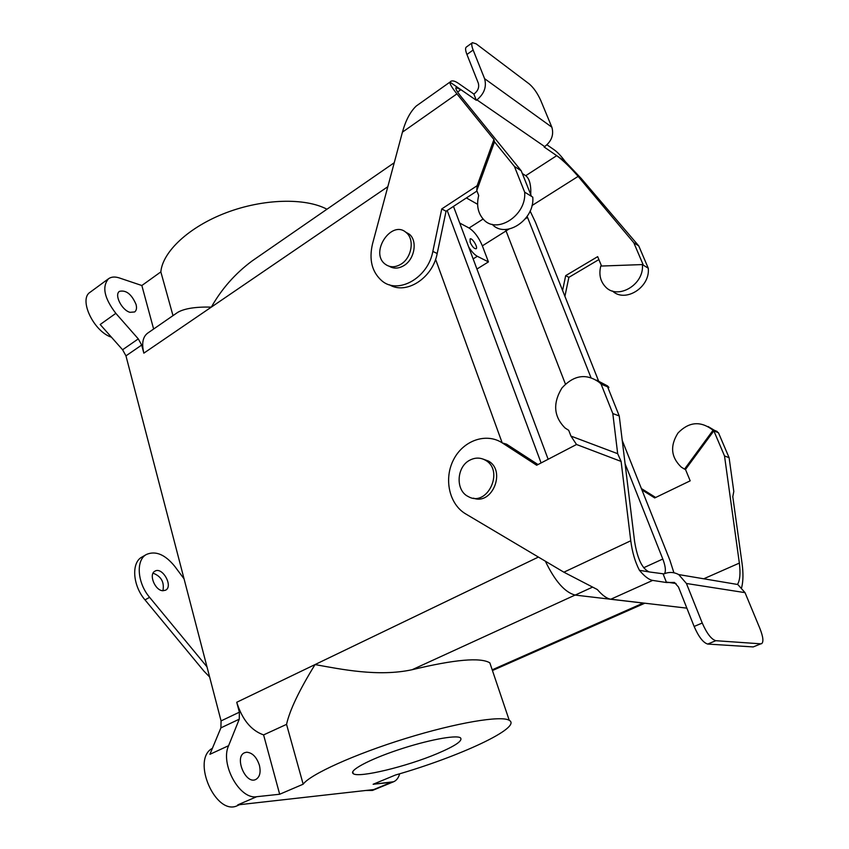 <?xml version="1.0" encoding="UTF-8"?>
<svg xmlns="http://www.w3.org/2000/svg" width="849" height="849" viewBox="0 0 849 849"><rect width="100%" height="100%" fill="white"/><g stroke="black" fill="none" stroke-linecap="round" stroke-linejoin="round"><path stroke-width="1.27" d="M669.946 560.361L622.232 440.429L669.946 560.361L673.904 572.778L669.946 560.361M599.012 382.05L535.337 221.971L530.116 211.061L535.337 221.971L599.012 382.05M643.298 603.087L575.187 595.085L643.298 603.087M545.366 561.2C554.97 581.151 564.903 592.443 575.187 595.085L592.305 587.243L575.187 595.085C564.903 592.443 554.97 581.151 545.366 561.2M435.59 259.316L502.162 442.828L435.59 259.316M527.537 217.408L527.144 216.442L527.537 217.408L525.457 218.724L527.537 217.408L590.904 377.444L527.537 217.408M477.605 204.291L466.398 197.944L477.605 204.291M565.423 384.077L506.046 230.917L482.359 245.839C478.794 237.433 474.358 231.49 469.062 228.02L459.723 223.043L469.062 228.02C474.358 231.49 478.794 237.433 482.359 245.839L488.44 261.906L476.936 269.037L488.44 261.906L482.359 245.839L506.057 230.939L565.423 384.077M447.2 210.499L541.089 462.949L447.2 210.499M662.804 559.024L625.097 463.787L662.804 559.024L643.691 567.748L662.804 559.024C665.489 566.134 666.062 571.016 664.502 573.68C666.062 571.016 665.489 566.134 662.804 559.024M453.483 206.381L548.146 459.277L453.483 206.381M437.193 753.636C406.83 766.509 358.713 778.204 353.29 773.683C348.355 770.775 368.487 759.802 397.608 750.049C426.654 740.254 455.881 734.682 460.391 737.77C463.172 740.604 455.435 745.889 437.193 753.636C406.83 766.509 358.713 778.204 353.29 773.683C348.355 770.775 368.487 759.802 397.608 750.049C426.654 740.254 455.881 734.682 460.391 737.77C463.172 740.604 455.435 745.889 437.193 753.636M470.176 242.326L470.091 238.93C472.076 237.349 478.38 247.664 476.109 248.768C474.188 248.831 472.214 246.677 470.176 242.326L470.091 238.93C472.076 237.349 478.38 247.664 476.109 248.768C474.188 248.831 472.214 246.677 470.176 242.326M477.308 256.292L488.44 261.906L477.308 256.292L473.137 258.892L477.308 256.292C474.442 254.7 471.535 251.527 468.606 246.783C471.535 251.527 474.442 254.7 477.308 256.292M286.548 724.367C289.647 710.358 299.145 690.428 315.043 664.576C341.298 669.299 378.304 677.014 412.115 669.723L575.07 595.075L412.115 669.723C454.586 659.482 480.492 657.2 489.841 662.846C480.492 657.2 454.586 659.482 412.115 669.723C378.304 677.014 341.298 669.299 315.043 664.576L538.404 557.071L315.043 664.576C299.145 690.428 289.647 710.358 286.548 724.367L303.167 784.2C309.949 774.511 354.521 754.23 405.61 738.471C456.688 722.648 501.409 715.251 509.251 720.323C522.623 727.444 458.948 756.873 395.454 775.02L373.125 784.264L393.618 781.749C396.515 780.496 398.531 777.843 399.656 773.779C398.531 777.843 396.515 780.496 393.618 781.749L373.719 789.581L237.762 804.884L373.719 789.581L391.378 782.311L373.125 784.264L395.454 775.02C458.948 756.873 522.623 727.444 509.251 720.323L489.841 662.846L509.251 720.323C501.409 715.251 456.688 722.648 405.61 738.471C354.521 754.23 309.949 774.511 303.167 784.2L279.671 794.25L263.593 734.905L286.548 724.367L303.167 784.2L279.671 794.25L263.593 734.905L286.548 724.367M141.847 285.519L119.391 277.963C114.965 276.509 111.357 276.763 108.566 278.716C101.784 286.569 104.204 298.116 115.835 313.355L138.291 338.889L122.585 349.756L125.96 355.858L221.069 720.907L220.899 727.858L209.905 754.315L220.899 727.858L221.069 720.907L125.96 355.858L122.585 349.756L100.182 324.509L122.585 349.756L138.291 338.889L141.687 345.055L143.842 353.152L387.823 186.695L211.348 307.105C195.673 306.733 184.477 308.484 177.77 312.336C184.477 308.484 195.673 306.733 211.348 307.105C221.621 288.936 235.152 273.59 251.93 261.078C235.152 273.59 221.621 288.936 211.348 307.105L143.842 353.152C141.518 343.537 142.77 336.883 147.599 333.19C142.77 336.883 141.518 343.537 143.842 353.152L141.687 345.055L138.291 338.889L115.835 313.355L100.182 324.509L115.835 313.355C104.204 298.116 101.784 286.569 108.566 278.716C111.357 276.763 114.965 276.509 119.391 277.963L141.847 285.519L160.843 271.892L141.847 285.519L153.627 329.019L141.847 285.519M326.95 209.225C305.173 197.615 263.211 198.634 226.152 212.749C189.062 226.81 162.626 251.644 160.843 271.892L172.994 315.637L160.843 271.892C162.626 251.644 189.062 226.81 226.152 212.749C263.211 198.634 305.173 197.615 326.95 209.225M246.645 752.214C252.397 752.681 256.653 757.053 259.412 765.32C260.993 772.42 259.773 777.143 255.761 779.499C245.531 784.794 233.942 756.714 244.65 752.713L246.645 752.214C252.397 752.681 256.653 757.053 259.412 765.32C260.993 772.42 259.773 777.143 255.761 779.499C245.531 784.794 233.942 756.714 244.65 752.713L246.645 752.214M239.269 719.177L239.376 712.194L221.069 720.907L239.376 712.194L236.733 702.272C242.23 719.644 251.177 730.533 263.593 734.905C251.177 730.533 242.23 719.644 236.733 702.272L239.376 712.194L239.269 719.177L228.604 745.687C219.955 764.004 239.736 799.928 256.716 796.702L279.671 794.25L256.716 796.702L237.762 804.884L256.716 796.702C239.736 799.928 219.955 764.004 228.604 745.687L209.905 754.315L228.604 745.687L239.269 719.177L220.899 727.858L239.269 719.177M365.654 790.483L372.499 790.43L393.618 781.749L372.499 790.43L365.654 790.483M212.399 748.309C190.823 759.505 215.901 816.834 237.635 805.542L239.662 804.672L237.635 805.542C215.901 816.834 190.823 759.505 212.399 748.309M90.111 292.247C78.395 299.23 93.666 331.566 111.431 337.191C93.666 331.566 78.395 299.23 90.111 292.247L108.566 278.716L90.111 292.247M136.063 304.473C131.659 294.221 126.13 289.849 119.497 291.345C113.968 294.592 121.789 310.235 129.993 312.326L134.662 311.954C136.487 310.522 136.954 308.028 136.063 304.473C131.659 294.221 126.13 289.849 119.497 291.345C113.968 294.592 121.789 310.235 129.993 312.326L134.662 311.954C136.487 310.522 136.954 308.028 136.063 304.473M404.018 265.514C398.765 268.677 393.862 268.931 389.32 266.299C393.862 268.931 398.765 268.677 404.018 265.514C414.588 259.253 417.729 241.031 409.42 234.271C417.729 241.031 414.588 259.253 404.018 265.514M405.196 231.819L409.42 234.271L406.459 232.806C414.779 239.588 411.627 257.863 401.036 264.156C395.146 267.637 389.84 267.615 385.106 264.092C369.304 252.344 391.962 218.819 406.459 232.806C414.779 239.588 411.627 257.863 401.036 264.156C395.146 267.637 389.84 267.615 385.106 264.092C369.304 252.344 391.962 218.819 406.459 232.806L409.42 234.271L405.196 231.819M469.953 460.105C456.391 466.642 455.266 490.595 468.308 496.58C487.167 507.606 504.72 470.654 485.448 460.254C480.46 457.441 475.291 457.399 469.953 460.105C456.391 466.642 455.266 490.595 468.308 496.58C487.167 507.606 504.72 470.654 485.448 460.254C480.46 457.441 475.291 457.399 469.953 460.105M473.498 498.161C492.271 505.495 506.322 470.579 488.345 461.018L482.996 459.054L488.345 461.018C506.322 470.579 492.271 505.495 473.498 498.161M633.81 242.761L578.137 176.38C570.401 167.433 563.258 160.525 556.711 155.664L565.179 161.49L581.257 178.502L638.766 245.923L633.81 242.761L643.351 265.185L648.265 268.21C650.419 287.355 625.076 303.178 612.49 291.016M598.885 259.571L568.872 277.347L564.914 296.322M522.326 173.525L525.733 175.701C529.468 178.534 531.145 184.838 530.752 194.601M525.733 175.701L556.711 155.664L544.113 146.983L544.687 146.612C551.638 141.167 554.026 134.683 551.839 127.17L540.728 100.394C537.481 93.231 533.66 87.755 529.288 83.977L476.109 43.808L472.415 42.673L466.25 47.12C465.178 48.043 465.401 50.494 466.929 54.474L478.284 83.075C479.398 87.097 478.125 90.62 474.464 93.655L473.859 94.069L476.31 100.288L476.915 99.864C484.27 93.804 486.817 86.736 484.588 78.66L473.137 50.017C471.598 46.048 471.354 43.596 472.415 42.673M449.928 82.12L416.275 105.998C410.343 111.601 405.716 120.314 402.426 132.157L372.478 244.024C368.859 259.805 371.979 272.051 381.827 280.786C397.926 294.847 428.023 278.122 432.841 251.41L441.745 208.928L477.117 185.719L493.927 139.523L456.932 93.868C451.933 87.649 449.599 83.733 449.928 82.12L476.31 100.288M565.179 161.49C561.231 156.12 557.623 152.268 554.355 149.944L546.979 144.818M601.548 266.034L597.675 256.642L565.689 275.638L562.59 290.485M642.364 264.57C644.603 284.648 617.361 300.493 605.295 286.633C600.264 281.125 598.757 274.259 600.774 266.066L642.364 264.57L643.351 265.185M638.766 245.923L648.265 268.21M492.176 224.316C505.463 239.142 534.934 219.891 532.779 197.148L524.661 192.15C526.847 215.455 496.421 234.908 483.357 219.244C477.902 213.025 476.342 205.118 478.698 195.535L476.777 190.537L477.117 185.719M568.872 277.347L565.689 275.638M450.607 81.44C452.315 80.315 454.926 80.963 458.428 83.361L473.859 94.069M476.968 191.025L446.054 211.242L437.193 253.511C432.682 278.175 406.066 295.091 389.426 284.765M457.6 91.989L460.901 89.676L456.04 87.596C455.223 88.423 456.921 91.469 461.134 96.733L521.222 170.776L531.442 196.321M493.927 139.523L494.5 141.836L514.42 166.425L521.222 170.776M514.42 166.425L524.661 192.15M441.745 208.928L446.054 211.242M494.5 141.836L476.777 190.537M621.107 461.432L617.679 453.695L612.808 413.537L619.25 415.978L634.606 541.566C637.45 558.992 642.364 569.127 649.358 571.961L639.446 570.316C635.137 562.038 632.24 552.19 630.765 540.771L621.107 461.432L576.524 444.494L536.685 465.241L502.343 442.945C486.137 432.29 463.161 440.557 453.536 459.733C443.645 478.751 449.142 504.2 465.613 513.857L563.885 572.194L597.325 589.535C602.419 595.436 606.929 598.662 610.834 599.214L686.862 608.149M617.679 453.695L570.942 436.089L576.524 444.494M649.358 571.961L663.992 573.903C668.991 571.78 673.904 572.014 678.733 574.582L686.427 583.486L702.24 623.028C706.835 633.481 711.356 639.382 715.824 640.698L760.821 643.829L753.19 646.927L760.821 643.829M639.446 570.316C644.508 576.386 648.923 579.74 652.669 580.408L666.497 582.531L663.239 574.242M619.25 415.978L607.597 386.836L601.103 384.141L599.659 382.644C586.553 373.104 573.988 374.887 561.953 387.961C552.657 403.233 553.707 416.583 565.116 428.023L568.724 430.326L570.942 436.089M538.001 464.552L506.588 444.186L502.343 442.945M608.202 388.333L608.882 387.367L607.597 386.836M608.882 387.367L607.438 385.871L596.497 380.129M612.808 413.537L601.103 384.141M684.527 469.136L685.493 469.455L713.839 430.846L711.6 429.148C699.841 420.796 688.645 422.08 678.022 432.979C669.872 445.831 670.954 457.208 681.28 467.12L684.527 469.136L712.905 430.454M741.729 587.55L741.739 587.179C743.236 581.024 743.353 573.181 742.09 563.64L732.793 496.697L733.801 491.465L729.1 457.685L718.466 432.757L713.839 430.846L724.515 455.945L739.352 563.089C740.625 573.277 739.988 580.398 737.463 584.462M718.466 432.757L708.119 426.548M715.824 640.698L707.726 644.062C703.227 642.757 698.695 636.899 694.132 626.456L678.468 587.009L674.446 582.446L666.497 582.531M727.54 582.785L737.813 584.515L745.029 592.644L759.951 628.589C763.219 636.983 763.76 642.024 761.564 643.722M707.726 644.062L753.19 646.927M655.672 497.482L641.377 488.536M685.493 469.455L690.184 480.831L654.728 497.938L641.929 489.915M729.1 457.685L724.515 455.945M162.923 590.745C164.504 582.149 161.214 576.301 153.053 573.171M184.063 578.869L174.841 566.463C165.141 554.514 155.675 550.513 146.442 554.461L141.932 557.071C131.171 562.516 132.593 585.481 145.009 599.893L203.919 671.103L209.629 676.993M162.87 590.734C155.059 590.628 148.405 574.2 154.911 571.186C162.35 566.4 173.546 586.33 165.587 590.193L162.87 590.734M146.442 554.461C135.702 559.884 137.177 582.881 149.604 597.335L206.976 666.815M508.965 229.081L506.046 230.917L505.442 229.453L506.046 230.917L508.965 229.081M492.197 669.829L643.192 603.077L492.197 669.829M141.687 345.055L125.96 355.858L141.687 345.055M236.733 702.272L315.043 664.576L236.733 702.272M483.134 219.01L469.062 228.02L483.134 219.01M544.687 146.612L476.915 99.864M578.137 176.38L531.973 205.575M551.839 127.17L484.588 78.66M456.932 93.868L402.426 132.157M432.841 251.41L437.193 253.511M473.137 50.017L466.929 54.474M630.765 540.771L563.885 572.194M652.669 580.408L610.834 599.214M667.261 582.191L676.016 583.528M686.427 583.486L745.029 592.644M702.24 623.028L694.132 626.456M739.352 563.089L703.757 578.785M149.604 597.335L145.009 599.893M353.29 773.683L352.728 771.773L353.29 773.683M177.77 312.336L147.599 333.19L177.77 312.336M394.244 162.721L251.93 261.078L394.244 162.721M644.826 603.215L492.431 670.54L644.826 603.215M485.448 460.254L488.345 461.018L485.448 460.254M607.438 385.871L599.659 382.644M711.6 429.148L717.172 431.462M737.813 584.515L678.733 574.582"/></g></svg>
